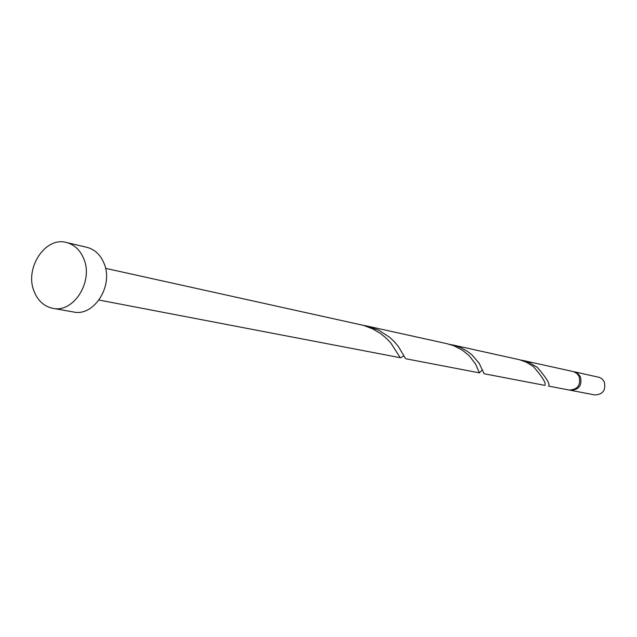 <?xml version="1.0" encoding="UTF-8"?>
<svg xmlns="http://www.w3.org/2000/svg" width="637" height="637" viewBox="0 0 637 637"><rect width="100%" height="100%" fill="white"/><g stroke="black" fill="none" stroke-linecap="round" stroke-linejoin="round"><path stroke-width="0.96" d="M574.447 371.817L599.513 377.423L602.284 379.119L604.242 381.778C606.113 390.107 602.968 394.494 594.807 394.94L570.633 390.314C579.057 389.844 582.306 385.289 580.387 376.642L577.488 373.171L573.778 371.697M66.383 242.482L86.815 247.299C94.674 249.354 100.407 254.696 104.022 263.328C113.856 285.583 94.061 316.844 73.486 311.979L52.823 308.324C44.168 306.501 37.933 300.879 34.135 291.467C24.31 268.4 45.195 236.367 66.383 242.482C74.33 244.568 80.119 249.991 83.766 258.773C93.687 281.411 73.621 313.253 52.823 308.324M479.573 372.884L406.175 358.838L405.164 358.034L398.507 346.711L394.614 341.973L389.565 337.204L378.625 330.173L366.267 325.881L447.023 343.701L453.863 345.772L462.422 350.199L469.318 355.844L475.672 364.221L479.327 372.701L482.52 369.922M105.559 268.344L363.424 325.356L372.653 328.867L380.735 333.661L386.42 338.343L390.951 343.184L400.124 357.524L400.649 357.779L403.914 355.82M366.267 325.881L363.201 325.292M522.229 360.295L573.666 371.666L577.058 373.593L579.081 376.363C581 385.019 577.743 389.589 569.311 390.059L548.568 386.086C550.32 384.318 546.57 378.083 537.309 367.374L529.267 362.58L520.166 359.897M451.983 344.792L519.354 359.682L526.345 362.198L533.344 366.514C542.692 377.295 546.506 383.578 544.794 385.369L484.104 373.752L479.128 363.17L471.834 354.753L467.232 351.242L461.331 347.945L456.1 345.907L449.491 344.314M569.98 390.155L570.633 390.314M400.649 357.779L99.03 300.051"/></g></svg>
